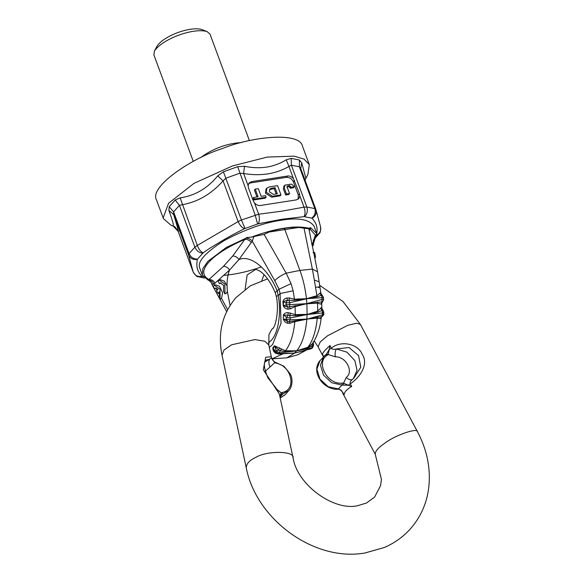 <?xml version="1.0" encoding="UTF-8"?>
<svg xmlns="http://www.w3.org/2000/svg" width="583" height="583" viewBox="0 0 583 583"><rect width="100%" height="100%" fill="white"/><g stroke="black" fill="none" stroke-linecap="round" stroke-linejoin="round"><path stroke-width="0.87" d="M212.263 285.072L211.046 282.296L208.561 280.095C210.937 280.343 212.693 281.706 213.83 284.183L229.549 270.075L238.935 259.566C250.756 254.305 268.69 269.324 277.304 291.179L278.193 295.683L276.284 296.244L275.234 292.579C270.556 282.012 265.425 274.855 259.858 271.095L255.879 269.295L247.134 275.001L245.13 289.27M208.561 280.095L208.984 279.49C211.607 279.483 213.648 280.758 215.105 283.323M223.471 266.344L208.984 279.49C194.707 272.137 210.725 254.195 244.867 239.314L232.712 256.01L223.471 266.344C226.058 266.395 228.084 267.641 229.549 270.075C227.815 274.535 226.976 279.796 227.027 285.859L224.353 281.203L220.476 279.731L219.266 280.168L224.841 283.994L224.965 293.898L223.559 291.311L223.632 285.276L220.279 282.981L219.456 283.724L218.049 281.137L219.266 280.168M232.712 256.003C235.321 256.024 237.398 257.212 238.935 259.566L252.264 241.151C250.654 239.205 248.577 238.214 246.019 238.17L226.291 247.484L207.825 261.424L202.775 268.741L202.323 275.096L208.364 280.306M217.962 293.285L216.57 290.728L217.984 289.234L215.433 288.104L214.602 288.855L213.203 286.268L214.413 285.291L219.995 289.124L220.112 299.028L218.712 296.441C219.769 295.61 219.988 294.065 219.368 291.799L217.962 293.285L219.551 292.447M220.112 299.028L221.533 298.416L222.611 292.732L219.507 286.333L215.623 284.854L214.413 285.291M214.602 288.855L216.089 288.038M313.275 345.114L313.166 344.67L312.408 345.785L311.81 347.869L296.681 350.871L307.569 348.007L312.619 343.445C317.363 336.245 320.264 327.354 321.32 316.78M311.898 344.378L312.415 345.777L307.569 348.007M313.224 342.527L313.166 344.67L313.093 342.615M278.295 354.063L294.655 353.094L311.016 348.758L294.655 353.094L278.062 354.078L279.497 352.897L276.204 350.871L278.594 350.04L279.957 350.828L279.497 352.897L296.594 350.886L285.102 351.498L285.473 350.777L274.557 345.828L272.866 347.723C272.676 349.683 273.427 351.381 275.125 352.839L276.204 353.538M294.758 353.028L300.522 351.658M323.419 313.574L322.435 314.842L321.787 316.642L322.312 316.234M307.139 314.521L317.742 312.226L322.108 310.396L322.53 312.962L307.139 314.521L317.626 311.125L321.554 307.401L322.647 309.835L322.108 310.404L320.723 308.341M289.984 323.303L294.86 321.597L306.847 319.229L322.435 314.842L322.53 312.962L323.507 311.788L321.554 307.401M322.399 309.216L323.813 312.233L323.718 314.069C324.235 314.15 323.652 314.995 321.984 316.605L320.184 318.602L317.261 318.114L306.811 319.098L289.321 321.692M306.906 319.083L321.787 316.642L320.184 318.602M284.438 228.449L299.917 270.425L286.18 273.172C281.225 275.322 277.413 277.814 274.746 280.634L279.031 289.241L291.055 283.651L286.18 273.172L264.092 234.366L251.404 237.113C264.019 232.486 274.906 229.513 284.045 228.208C293.431 226.634 301.673 226.634 308.757 228.201L317.567 271.78L312.371 269.106L304.02 228.157L298.54 227.472C292.513 227.297 287.813 227.625 284.438 228.449C280.532 228.755 275.446 229.95 269.178 232.034L264.092 234.366M261.803 280.554L264.033 274.68M317.567 271.78L319.105 281.815L314.346 280.029L312.371 269.106L299.917 270.425C303.036 278.689 305.222 288.111 306.461 298.7L294.437 299.225L293.14 290.8L280.102 293.548L279.031 289.241L275.234 292.579M293.14 290.8L291.055 283.651M287.995 309.158L287.915 307.088L286.202 304.829L286.034 302.949L289.795 302.694L288.92 300.332L294.634 300.318L306.461 298.7L306.898 303.787L287.915 307.088L283.258 305.769C284.264 307.809 285.845 308.939 287.995 309.158L290.451 308.801L295.071 306.578L306.935 303.634L321.947 301.863L322.108 297.673L306.461 298.7L316.831 295.741L320.519 292.768L321.911 294.983L321.379 295.297L322.108 297.673L323.106 297.192M294.634 300.318L294.437 299.225L289.503 298L288.92 300.332M306.84 303.648L286.202 304.829L283.571 305.813L283.207 301.528L287.332 300.362L287.025 297.979C284.934 298.387 283.557 299.575 282.886 301.542L283.258 305.769M288.928 300.34L287.332 300.362L286.034 302.949L282.886 301.542M289.518 298.008L287.025 297.979M306.425 298.846L289.795 302.694L289.489 306.906L290.451 308.801M322.297 301.885L321.488 303.947L320.635 304.107L317.473 303.094L306.898 303.787L307.103 314.39L295.224 314.609L288.06 312.612C285.918 312.568 284.373 313.326 283.425 314.886L283.221 318.901C283.965 321.16 285.393 322.603 287.514 323.237L289.999 323.295L289.336 321.685L287.74 321.612L286.348 319.338L290.115 319.863L289.328 321.685M287.514 323.237L287.74 321.612L283.535 319.069L286.348 319.338L286.442 317.553L288.068 315.206L289.656 315.447L290.217 317.983L307.052 314.536L295.275 315.716L289.649 315.439L290.516 313.035M306.811 319.098L290.115 319.863L290.217 317.983L286.442 317.553L283.746 314.995L288.068 315.206L288.06 312.612M283.221 318.901L283.425 314.886M294.663 353.043L278.703 353.779L275.453 351.717L276.204 350.871L274.804 346.236L278.594 350.04L279.607 347.818M281.698 349.071L279.949 350.82L285.102 351.498M278.062 354.078L275.431 352.744L273.084 348.16L274.804 346.236L274.557 345.828M275.125 352.839L275.89 353.065L275.453 351.717L272.866 347.723M321.94 301.863L322.494 301.717L320.635 304.107M319.703 293.307L321.379 295.289L317.094 296.82L306.52 298.839M321.867 294.932L320.519 292.768M322.392 301.826L321.488 303.947M307.052 314.536L306.855 319.229C305.47 333.724 302.089 344.254 296.689 350.813L285.473 350.777C290.443 344.232 293.57 334.504 294.86 321.597L295.02 320.672M321.262 317.188L321 318.026M296.696 350.813L307.875 347.293C312.838 340.749 315.971 331.027 317.261 318.114L317.487 317.181M296.594 350.886L294.655 353.094L286.807 357.867L271.809 358.815M306.315 350.143L297.753 354.785L286.807 357.867M317.094 296.82L315.541 287.324C319.921 286.719 320.934 286.8 318.588 287.565M315.541 287.324L314.346 280.029M308.961 229.615L310.141 229.17L309.143 230.504M211.76 283.914L213.83 284.183L214.588 285.597M224.965 293.898L226.175 293.46L227.355 291.58L227.027 285.859M219.456 283.724L220.942 282.908M246.019 238.17L244.867 239.314C247.556 239.241 249.728 240.371 251.375 242.717M274.746 280.634L252.264 241.151L253.773 236.887M311.745 243.242L312.648 243.264L313.61 244.182L312.867 245.917L312.284 245.902M313.465 252.271L314.747 252.679L315.534 257.147L314.82 258.335M311.635 244.131L313.61 244.182M308.852 229.083L310.404 228.157L310.141 229.17L315.337 235.08L312.758 243.279M313.377 243.752L316.715 233.426L310.491 227.632L308.691 228.354C308.954 228.755 307.401 228.689 304.02 228.157M310.491 227.632L310.404 228.157M312.153 245.261L313.049 244.168M246.536 237.572L251.404 237.113M202.323 275.096L199.67 267.837C197.316 261.607 205.362 252.592 223.821 240.801C244.853 229.52 263.946 222.67 281.108 220.257C298.197 217.342 309.187 219.317 314.062 226.168L316.525 232.85M261.359 266.927C248.154 271.591 235.736 274.389 224.12 275.322M284.963 185.11L284.191 187.864L286.486 194.066L289.554 193.585L287.208 187.23L287.514 186.013L289.809 185.656L291.179 187.303L294.255 186.822L294.065 186.327L291.464 184.104L284.963 185.11L283.695 186.407M284.132 186.043L283.36 188.79L285.655 194.992L286.486 194.066M285.655 194.992L288.723 194.518L289.554 193.585M286.683 186.946L288.979 186.589L290.349 188.229L291.179 187.303M290.349 188.229L293.424 187.755L294.255 186.822M269.419 189.584L274.229 188.637L276.204 193.986M274.229 188.637L275.059 187.704L277.319 193.811L273.463 194.409L269.382 191.822L269.769 189.067L271.204 188.309L275.059 187.704M269.084 186.961L266.897 188.112L266.307 192.295L272.516 196.238L280.97 194.919L277.544 185.642L269.084 186.961M266.897 188.112L266.067 189.038L265.476 193.228L271.685 197.163L280.146 195.852L280.97 194.919M253.707 197.484L254.297 199.065L266.096 197.236L265.505 195.648L261.148 196.325L258.298 188.637L255.23 189.111L258.072 196.806L253.707 197.484L252.876 198.409L253.467 199.998L265.265 198.162L266.096 197.236M254.297 199.065L253.467 199.998M255.23 189.111L254.399 190.043L256.965 196.974M248.424 187.726L253.328 200.982L254.531 203.008C256.527 205.012 258.495 205.835 260.426 205.478L296.339 199.896L298.839 198.584L299.866 195.961L299.502 193.804L293.409 178.515C291.413 176.518 289.445 175.687 287.514 176.044L251.601 181.626L249.101 182.938L248.074 185.562L248.424 187.726M298.168 199.182L298.321 195.13L293.417 181.874C291.908 178.726 289.547 177.225 286.326 177.37L250.413 182.953L248.584 183.674M203.27 276.816L201.849 276.378C196.85 270.432 196.238 266.97 197.287 259.369L203.103 252.862C210.667 247.374 215.032 245.151 220.891 241.551C227.421 237.551 235.262 233.28 244.415 228.718L258.211 223.777L282.012 219.244L304.093 216.643L311.752 218.108C314.864 215.601 315.884 212.423 314.827 208.576L306.855 207.016L304.013 207.169L281.531 211.214L258.67 214.216L241.413 219.988L238.141 221.584L197.309 245.436L194.89 247.177L189.081 253.678L188.652 255.128L193.184 272.021C195.538 275.46 197.156 277.012 198.052 276.663L204.509 278.12M311.767 218.093L312.065 218.202C315.622 216.104 316.897 213.196 315.891 209.494L300.748 168.545L299.356 166.767L291.391 165.208L288.949 166.454L286.275 159.786L291.187 158.379L291.391 165.208L306.855 207.016C307.955 210.871 307.175 214.092 304.515 216.687M316.423 235.503L319.346 233.433C320.213 233.251 320.628 231.108 320.606 226.984L315.891 209.494L314.827 208.576L299.356 166.767L299.443 159.997L301.724 162.81L300.733 168.509M312.065 218.202C317.065 224.156 317.677 227.61 316.627 235.211C320.176 233.091 321.43 230.117 320.395 226.306M201.849 276.378C197.746 276.998 194.846 275.519 193.162 271.933L178.099 231.225C178.515 230.81 177.013 225.206 173.596 214.413L173.617 211.869L179.418 205.369L182.246 204.72C197.775 201.966 211.389 194.008 223.078 180.868L225.949 178.179L239.722 173.238L243.614 173.501C251.914 174.915 259.96 175.046 267.735 173.909C275.468 172.641 282.536 170.156 288.949 166.454L293.409 178.515M178.748 231.021L178.099 231.225L178.748 231.021L178.099 231.225L173.042 225.949C174.004 225.818 172.619 220.658 168.888 210.456L173.596 214.413L188.652 255.128C190.313 258.597 193.192 260.011 197.287 259.369M203.103 252.862C200.639 251.667 198.708 249.196 197.309 245.436L180.147 197.848C194.86 195.757 207.402 188.433 217.78 175.862L223.078 180.868L238.141 221.584C239.81 225.184 241.901 227.559 244.415 228.718M258.211 223.777C259.581 221.219 259.734 218.035 258.67 214.216L254.531 203.008M304.093 216.643C305.397 214.099 305.368 210.944 304.013 207.169L299.866 195.961M301.724 162.81L305.878 178.303L305.106 180.329M193.184 272.021L178.07 231.16C173.071 223.566 173.829 227.377 173.442 226.182L173.042 225.949M168.888 210.456L169.187 206.71L173.617 211.869L189.081 253.678C190.772 257.292 193.578 259.1 197.499 259.078M169.187 206.71L175.199 199.976L180.147 197.848M217.78 175.862L223.398 171.817L241.413 219.988L245.049 228.47M223.398 171.817L237.667 166.694L244.488 166.286L243.614 173.501L248.074 185.562M244.488 166.286C252.177 167.875 259.581 168.152 266.701 167.117C273.777 165.944 280.299 163.502 286.275 159.786M173.45 226.182L171.016 225.235L163.415 218.618L163.174 217.874L168.531 203.314L194.03 183.332L232.559 165.907L267.218 157.082L294.131 156.142L304.071 159.101L309.318 164.639L307.853 174.616L305.886 178.303M309.318 164.639L302.453 146.085C299.735 131.867 252.993 136.284 222.874 148.344C190.634 158.459 148.782 187.252 156.543 200.056L163.408 218.61M200.414 157.745C212.846 148.592 226.583 143.505 241.617 142.5M207.074 31.577L201.835 29.536C190.269 26.038 163.838 35.774 157.104 46.086L154.444 51.042C162.373 38.908 193.469 27.459 207.074 31.577L210.004 34.12L249.393 140.612M193.272 161.367L153.883 54.882L154.444 51.042M344.116 394.924L342.294 391.791L339.459 389.145L328.149 386.704L319.987 379.139L316.897 369.214L320.045 360.593C310.345 371.692 323.448 390.319 338.074 389.247L341.922 385.108L348.153 385.225L351.709 386.427C346.754 389.393 344.218 392.228 344.116 394.924L342.731 392.323L342.746 393.182L375.277 454.325C374.993 451.453 378.105 447.78 384.627 443.306C394.414 435.581 417.887 427.215 417.537 431.843L360.36 324.374L343.088 301.63L319.579 285.255M323.565 356.658L322.37 354.049C323.018 352.38 325.547 349.545 329.963 345.544L329.176 349.56L326.524 354.034L323.601 356.614L320.461 365.22L323.543 375.153L331.705 382.718L341.922 385.108L342.126 383.104L343.525 383.148L346.28 377.383C354.143 371.816 345.865 356.249 335.349 356.84L326.524 354.034L325.751 354.719L327.289 355.207C315.286 362.247 327.398 385.02 342.126 383.104M353.4 378.498L357.058 370.336L354.865 360.637L346.987 352.198L336.427 348.962C333.789 349.654 332.099 349.377 331.348 348.153C340.785 340.122 357.933 343.584 362.283 354.42C368.813 364.178 360.367 377.041 350.325 383.818C349.734 382.528 350.478 381.005 352.547 379.271L353.874 378.061L360.797 367.232L358.56 355.608L349.028 347.504L336.42 348.962C335.159 350.959 334.802 353.582 335.349 356.84M353.874 378.061L352.547 379.271C350.835 380.415 348.743 379.788 346.28 377.383M342.294 391.791C341.07 390.829 342.826 390.872 339.175 389.284L339.459 389.145M329.963 345.544L331.348 348.153L329.176 349.56L328.214 354.384L327.289 355.207M351.709 386.427L350.325 383.818L348.153 385.225L343.525 383.148L343.059 385.123M279.41 394.844L279.964 395.974M265.301 361.766L271.43 358.013L271.306 356.709L265.702 357.306L263.305 369.753L279.301 393.875L276.08 388.147L267.925 377.901C263.786 367.953 263.239 361.977 266.285 359.966L269.623 359.347C268.493 361.322 268.639 363.865 270.075 366.984L274.717 362.699L274.447 362.13M271.372 357.474L274.717 362.699L276.123 363.165L275.562 362.524M276.123 363.165C291.74 365.913 296.878 389.765 282.412 392.388L281.195 392.84L281.451 394.698L280.008 395.821L281.195 392.84L277.114 389.466M279.301 393.875L293.045 457.75C294.626 450.856 267.014 450.499 255.791 457.393C249.466 460.315 246.281 463.791 246.252 467.821L222.028 355.236L223.945 350.106L231.568 344.808L254.917 339.576L264.908 341.259L268.778 344.968L271.306 356.709M282.412 392.388L282.405 394.356L280.015 397.183M280.175 397.941L285.233 394.574L288.789 390.588L281.451 394.698M271.969 358.45L271.969 358.45C272.108 359.514 273.019 360.695 274.71 361.992L284.045 366.343L290.145 373.805C292.899 377.704 292.681 386.762 288.796 390.588M215.98 288.162L217.08 290.188M218.625 293.045L219.638 294.911M298.78 300.617L298.664 298.715M312.065 348.16L311.016 348.758L311.81 347.869L312.903 347.22L312.065 348.16L310.637 349.013M269.317 347.446L272.589 344.546L281.021 323.346L280.102 293.548L278.193 295.683C281.553 312.801 278.28 333.461 271.095 340.516L268.435 342.935M295.275 315.716L295.085 305.528M283.017 353.837L272.123 358.8M306.935 303.634L323.266 299.064M317.546 302.03L317.742 312.226M221.533 298.416L227.618 309.646M230.081 305.397L227.355 291.58M269.178 232.034L298.54 227.472M314.747 252.679L312.998 252.636M283.36 188.79L284.191 187.864M288.979 186.589L289.809 185.656M290.108 187.58L290.939 186.647M271.204 188.309L270.374 189.235M272.516 196.238L271.685 197.163M250.413 182.953L251.601 181.626M286.326 177.37L287.514 176.044M315.891 209.494L300.828 168.779M202.155 276.488L198.052 276.663M202.775 253.175C199.175 252.825 196.551 250.828 194.89 247.177L179.418 205.369L175.199 199.976M237.667 166.694L255.194 215.047L257.569 223.981M293.417 181.874L294.604 180.548M298.321 195.13L299.502 193.804M291.187 158.379L299.443 159.997M323.222 355.659L322.37 354.049M265.039 371.415L270.075 366.984M323.405 356.832L318.099 346.863L320.205 341.951L327.449 335.844L347.847 325.292L356.694 323.23L360.36 324.374M312.903 347.22L313.596 344.859L313.151 341.842M272.531 328.797L272.764 328.557C275.285 327.121 279.425 310.892 276.284 296.244M322.384 301.834C323.58 300.274 323.973 299.4 323.565 299.21L323.397 297.294M323.39 297.272L322.166 295.144M305.31 350.376L300.515 351.658M319.105 281.815L320.912 293.366M321.721 302.781L321.816 307.43M307.197 349.603L297.753 354.785M212.234 285.014L226.634 311.606M316.059 210.011L315.862 209.406M313.217 240.32L319.346 233.433M320.045 360.593L325.846 354.639M339.175 389.284L338.074 389.247M342.352 391.856L342.738 393.175M323.478 356.752L323.317 356.118M284.883 394.946L280.19 398M375.277 454.325L381.45 479.459L380.51 485.77L374.621 497.051L366.488 503.027L357.612 505.694C334.19 511.269 297.235 485.165 293.045 457.75M417.537 431.843C427.281 450.287 430.975 469.198 428.629 488.576C426.501 504.142 420.336 517.668 410.14 529.138C402.889 537.111 394.254 543.239 384.226 547.524L364.965 552.99C314.332 561.997 256.243 519.613 246.252 467.821M318.099 346.863L314.215 340.902M273.128 328.105L271.714 329.439L268.931 334.569L268.829 345.165M267.582 278.856L250.275 285.867L235.977 297.592C222.203 314.026 217.554 333.236 222.028 355.236"/></g></svg>
